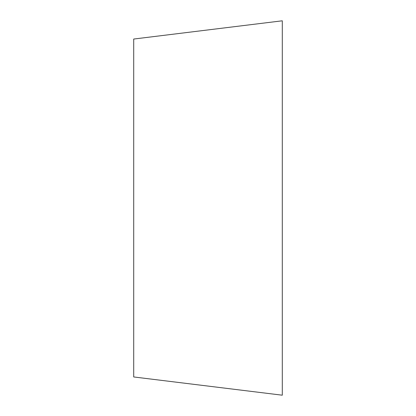 <?xml version="1.0" encoding="UTF-8"?>
<svg xmlns="http://www.w3.org/2000/svg" width="416" height="416" viewBox="0 0 416 416"><rect width="100%" height="100%" fill="white"/><g stroke="black" fill="none" stroke-linecap="round" stroke-linejoin="round"><path stroke-width="0.62" d="M133.708 39.047L133.708 376.953M133.702 39.047L282.298 20.8L282.298 395.2L133.702 376.953M282.298 302.988L282.298 113.012"/></g></svg>
